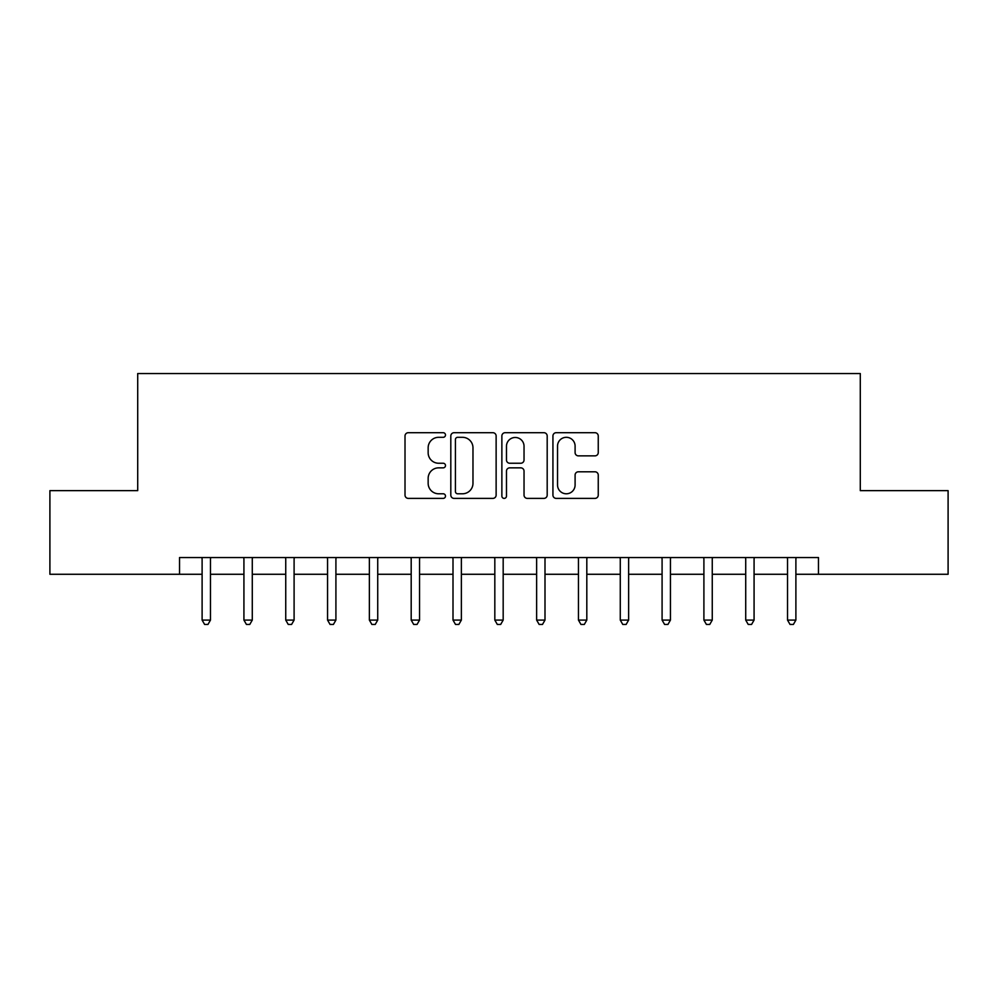 <?xml version="1.0" encoding="UTF-8"?>
<svg xmlns="http://www.w3.org/2000/svg" width="998" height="998" viewBox="0 0 998 998"><rect width="100%" height="100%" fill="white"/><g stroke="black" fill="none" stroke-linecap="round" stroke-linejoin="round"><path stroke-width="1.5" d="M445.482 435.016A2.295 2.295 0 0 0 443.174 432.708L408.294 432.708A3.281 3.281 0 0 0 405.013 436.001L405.013 495.095A3.281 3.281 0 0 0 408.294 498.389L443.174 498.389A2.295 2.295 0 0 0 445.482 496.081A2.295 2.295 0 0 0 443.174 493.785L438.658 493.785A10.504 10.504 0 0 1 428.154 483.281L428.154 478.354A10.504 10.504 0 0 1 438.658 467.85L443.174 467.85A2.295 2.295 0 0 0 445.482 465.542A2.295 2.295 0 0 0 443.174 463.247L438.658 463.247A10.504 10.504 0 0 1 428.154 452.743L428.154 447.815A10.504 10.504 0 0 1 438.658 437.311L443.174 437.311A2.295 2.295 0 0 0 445.482 435.016M594.958 455.861A3.281 3.281 0 0 0 598.251 452.581L598.251 436.001A3.281 3.281 0 0 0 594.958 432.708L556.21 432.708A3.281 3.281 0 0 0 552.929 436.001L552.929 495.095A3.281 3.281 0 0 0 556.21 498.389L594.958 498.389A3.281 3.281 0 0 0 598.251 495.095L598.251 475.073A3.281 3.281 0 0 0 594.958 471.792L578.378 471.792A3.281 3.281 0 0 0 575.097 475.073L575.097 485.003A8.782 8.782 0 0 1 566.315 493.785A8.782 8.782 0 0 1 557.533 485.003L557.533 446.094A8.782 8.782 0 0 1 566.315 437.311A8.782 8.782 0 0 1 575.097 446.094L575.097 452.581A3.281 3.281 0 0 0 578.378 455.861L594.958 455.861M179.528 574.274L49.9 574.274L49.9 490.642L137.712 490.642L137.712 373.551L860.288 373.551L860.288 490.642L948.1 490.642L948.1 574.274L818.472 574.274L818.472 557.545L179.528 557.545L179.528 574.274L202.107 574.274M496.131 436.001A3.281 3.281 0 0 0 492.837 432.708L454.102 432.708A3.281 3.281 0 0 0 450.809 436.001L450.809 495.095A3.281 3.281 0 0 0 454.102 498.389L492.837 498.389A3.281 3.281 0 0 0 496.131 495.095L496.131 436.001M505.163 432.708L543.898 432.708A3.281 3.281 0 0 1 547.191 436.001L547.191 495.095A3.281 3.281 0 0 1 543.898 498.389L527.318 498.389A3.281 3.281 0 0 1 524.037 495.095L524.037 471.131A3.281 3.281 0 0 0 520.756 467.85L509.753 467.85A3.281 3.281 0 0 0 506.473 471.131L506.473 496.081A2.295 2.295 0 0 1 504.177 498.389A2.295 2.295 0 0 1 501.869 496.081L501.869 436.001A3.281 3.281 0 0 1 505.163 432.708M210.478 574.274L243.924 574.274M252.282 574.274L285.74 574.274M294.098 574.274L327.556 574.274M335.914 574.274L369.372 574.274M377.731 574.274L411.188 574.274M419.547 574.274L453.005 574.274M461.363 574.274L494.821 574.274M503.179 574.274L536.637 574.274M544.995 574.274L578.453 574.274M586.812 574.274L620.269 574.274M628.628 574.274L662.086 574.274M670.444 574.274L703.902 574.274M712.26 574.274L745.718 574.274M754.076 574.274L787.522 574.274M795.893 574.274L818.472 574.274M457.708 437.311A2.295 2.295 0 0 0 455.412 439.607L455.412 491.49A2.295 2.295 0 0 0 457.708 493.785L462.473 493.785A10.504 10.504 0 0 0 472.977 483.281L472.977 447.815A10.504 10.504 0 0 0 462.473 437.311L457.708 437.311M524.037 446.256A8.782 8.782 0 0 0 515.255 437.473A8.782 8.782 0 0 0 506.473 446.256L506.473 459.966A3.281 3.281 0 0 0 509.753 463.247L520.756 463.247A3.281 3.281 0 0 0 524.037 459.966L524.037 446.256M210.89 557.545L210.715 557.969A3.343 3.343 0 0 0 210.478 559.217L210.478 620.095L202.107 620.095L202.107 559.217A3.343 3.343 0 0 0 201.87 557.969L201.696 557.545M210.478 620.095L207.958 624.449L204.615 624.449L202.107 620.095M252.706 557.545L252.531 557.969A3.343 3.343 0 0 0 252.282 559.217L252.282 620.095L243.924 620.095L243.924 559.217A3.343 3.343 0 0 0 243.687 557.969L243.512 557.545M252.282 620.095L249.774 624.449L246.431 624.449L243.924 620.095M294.51 557.545L294.348 557.969A3.343 3.343 0 0 0 294.098 559.217L294.098 620.095L285.74 620.095L285.74 559.217A3.343 3.343 0 0 0 285.503 557.969L285.328 557.545M294.098 620.095L291.591 624.449L288.247 624.449L285.74 620.095M336.326 557.545L336.164 557.969A3.343 3.343 0 0 0 335.914 559.217L335.914 620.095L327.556 620.095L327.556 559.217A3.343 3.343 0 0 0 327.319 557.969L327.144 557.545M335.914 620.095L333.407 624.449L330.064 624.449L327.556 620.095M378.142 557.545L377.98 557.969A3.343 3.343 0 0 0 377.731 559.217L377.731 620.095L369.372 620.095L369.372 559.217A3.343 3.343 0 0 0 369.135 557.969L368.961 557.545M377.731 620.095L375.223 624.449L371.88 624.449L369.372 620.095M419.958 557.545L419.796 557.969A3.343 3.343 0 0 0 419.547 559.217L419.547 620.095L411.188 620.095L411.188 559.217A3.343 3.343 0 0 0 410.951 557.969L410.777 557.545M419.547 620.095L417.039 624.449L413.696 624.449L411.188 620.095M461.775 557.545L461.612 557.969A3.343 3.343 0 0 0 461.363 559.217L461.363 620.095L453.005 620.095L453.005 559.217A3.343 3.343 0 0 0 452.755 557.969L452.593 557.545M461.363 620.095L458.855 624.449L455.512 624.449L453.005 620.095M503.591 557.545L503.429 557.969A3.343 3.343 0 0 0 503.179 559.217L503.179 620.095L494.821 620.095L494.821 559.217A3.343 3.343 0 0 0 494.571 557.969L494.409 557.545M503.179 620.095L500.672 624.449L497.328 624.449L494.821 620.095M545.407 557.545L545.245 557.969A3.343 3.343 0 0 0 544.995 559.217L544.995 620.095L536.637 620.095L536.637 559.217A3.343 3.343 0 0 0 536.388 557.969L536.225 557.545M544.995 620.095L542.488 624.449L539.145 624.449L536.637 620.095M587.223 557.545L587.049 557.969A3.343 3.343 0 0 0 586.812 559.217L586.812 620.095L578.453 620.095L578.453 559.217A3.343 3.343 0 0 0 578.204 557.969L578.042 557.545M586.812 620.095L584.304 624.449L580.961 624.449L578.453 620.095M629.039 557.545L628.865 557.969A3.343 3.343 0 0 0 628.628 559.217L628.628 620.095L620.269 620.095L620.269 559.217A3.343 3.343 0 0 0 620.02 557.969L619.858 557.545M628.628 620.095L626.12 624.449L622.777 624.449L620.269 620.095M670.856 557.545L670.681 557.969A3.343 3.343 0 0 0 670.444 559.217L670.444 620.095L662.086 620.095L662.086 559.217A3.343 3.343 0 0 0 661.836 557.969L661.674 557.545M670.444 620.095L667.936 624.449L664.593 624.449L662.086 620.095M712.672 557.545L712.497 557.969A3.343 3.343 0 0 0 712.26 559.217L712.26 620.095L703.902 620.095L703.902 559.217A3.343 3.343 0 0 0 703.652 557.969L703.49 557.545M712.26 620.095L709.753 624.449L706.409 624.449L703.902 620.095M754.488 557.545L754.313 557.969A3.343 3.343 0 0 0 754.076 559.217L754.076 620.095L745.718 620.095L745.718 559.217A3.343 3.343 0 0 0 745.469 557.969L745.294 557.545M754.076 620.095L751.569 624.449L748.226 624.449L745.718 620.095M796.304 557.545L796.13 557.969A3.343 3.343 0 0 0 795.893 559.217L795.893 620.095L787.522 620.095L787.522 559.217A3.343 3.343 0 0 0 787.285 557.969L787.11 557.545M795.893 620.095L793.385 624.449L790.042 624.449L787.522 620.095"/></g></svg>
